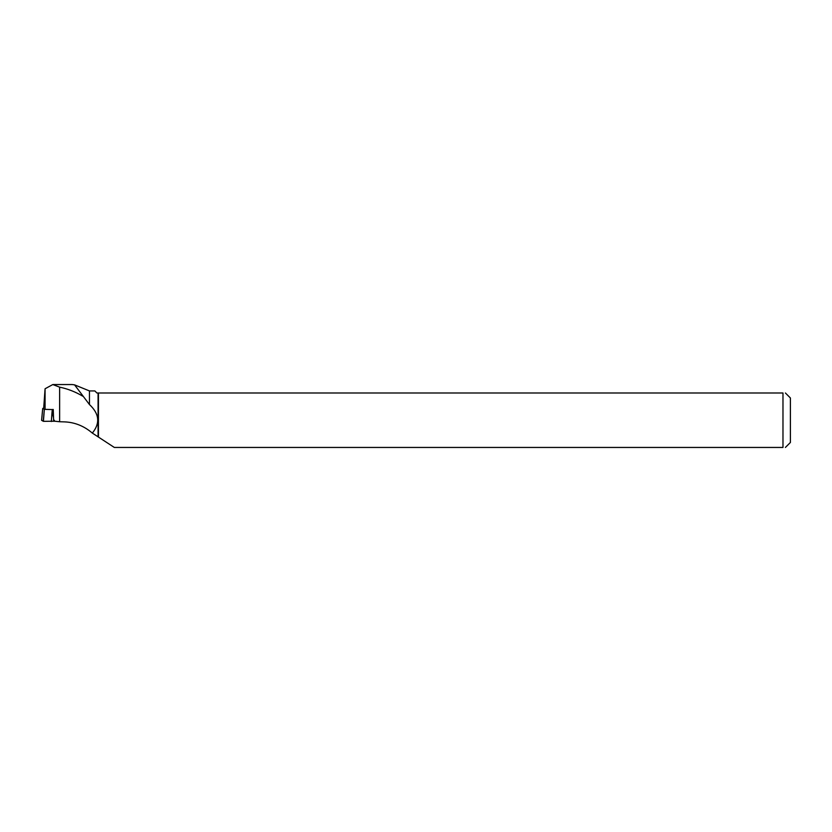 <?xml version="1.0" encoding="UTF-8"?>
<svg xmlns="http://www.w3.org/2000/svg" width="832" height="832" viewBox="0 0 832 832"><rect width="100%" height="100%" fill="white"/><g stroke="black" fill="none" stroke-linecap="round" stroke-linejoin="round"><path stroke-width="1.25" d="M54.798 421.21L43.42 421.314L41.6 420.337L43.919 421.335L54.798 421.21M43.67 408.335L42.734 408.418L44.335 409.344L52.062 409.562L53.373 417.258M44.335 409.344L43.42 421.314M42.734 408.418L41.61 420.347M98.436 436.956L98.436 392.995L782.974 392.995L782.974 447.45L114.327 447.45L92.331 433.077C100.35 423.29 99.393 413.785 89.45 404.55L89.45 390.926L74.578 384.873L89.45 404.55M98.072 436.561L98.072 392.995L96.918 392.995L94.848 390.926L89.45 390.926M72.238 384.55L74.578 384.873M52.655 409.479L53.248 409.49L53.612 420.222L54.35 420.243L54.361 421.169L59.634 421.741L59.634 387.15L52.801 384.55L45.074 388.762L43.67 408.45M92.331 433.077C84.042 426.005 74.734 422.271 64.397 421.876L59.634 421.741M59.634 387.15C67.735 388.825 75.483 391.862 82.867 396.24M785.408 392.995L790.4 397.977L790.4 442.468L785.408 447.45M782.974 392.995C786.178 392.995 786.178 392.995 782.974 392.995M782.974 447.45C786.167 447.45 786.167 447.45 782.974 447.45M45.074 409.261L45.074 388.762M51.334 421.533L52.104 411.268M43.243 421.294L44.19 411.05M54.007 420.233L54.236 421.294M42.546 410.103L41.6 420.337M52.801 384.55L72.405 384.55"/></g></svg>

